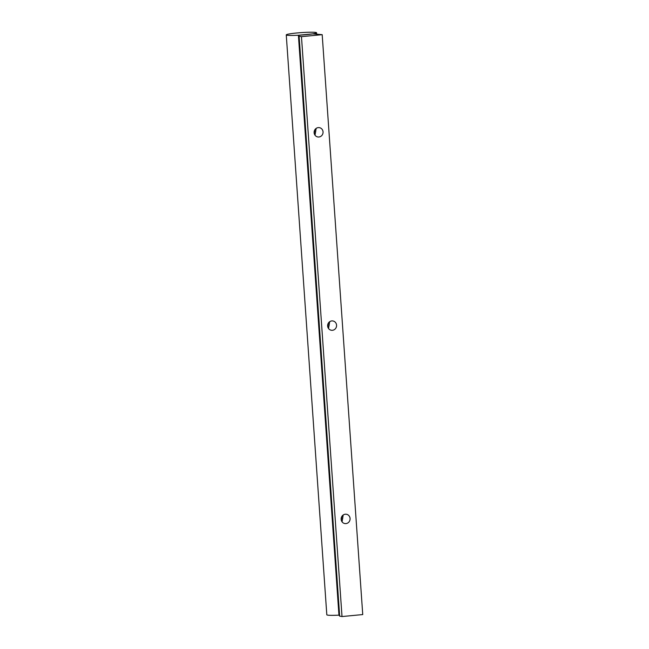 <?xml version="1.0" encoding="UTF-8"?>
<svg xmlns="http://www.w3.org/2000/svg" width="649" height="649" viewBox="0 0 649 649"><rect width="100%" height="100%" fill="white"/><g stroke="black" fill="none" stroke-linecap="round" stroke-linejoin="round"><path stroke-width="0.97" d="M314.124 132.85A3.423 3.253 99.9 0 0 314.578 130.279M327.648 326.147A3.423 3.253 99.9 0 0 328.094 323.583M316.16 128.397L315.016 135.227M315.357 129.11A4.567 4.332 -80.1 0 1 314.457 134.213M329.684 321.693L328.54 328.524M328.873 322.407A4.567 4.332 -80.1 0 1 327.972 327.518M341.163 519.443A3.423 3.253 99.9 0 0 341.609 516.88M343.199 514.99L342.055 521.82M342.388 515.704A4.567 4.332 -80.1 0 1 341.496 520.814M287.02 35.216A15.187 1.217 176 0 1 286.258 34.892A15.187 1.217 176 0 1 298.97 32.799A15.187 1.217 176 0 1 315.803 32.45A15.187 1.217 176 0 1 316.566 32.775A15.187 1.217 176 0 1 303.854 34.868A15.187 1.217 176 0 1 287.02 35.216M322.188 34.665L312.761 33.87L298.394 35.249L299.124 36.239L301.469 36.652L322.188 34.665L362.742 614.562L342.015 616.55L339.67 616.136L338.948 615.147A15.187 1.217 176 0 1 327.575 615.114A15.187 1.217 176 0 1 326.812 614.79L286.258 34.892M331.777 320.922A4.713 4.47 -80.1 0 1 336.571 325.782A4.713 4.47 -80.1 0 1 331.29 330.252A4.713 4.47 -80.1 0 1 331.777 320.922M318.253 127.618A4.713 4.47 -80.1 0 1 323.056 132.477A4.713 4.47 -80.1 0 1 317.775 136.947A4.713 4.47 -80.1 0 1 318.253 127.618M345.292 514.219A4.713 4.47 -80.1 0 1 350.087 519.078A4.713 4.47 -80.1 0 1 344.806 523.548A4.713 4.47 -80.1 0 1 345.292 514.219M301.469 36.652L342.015 616.55M298.394 35.249L338.948 615.147M299.124 36.239L339.67 616.136M316.566 32.775L316.655 34.081"/></g></svg>
